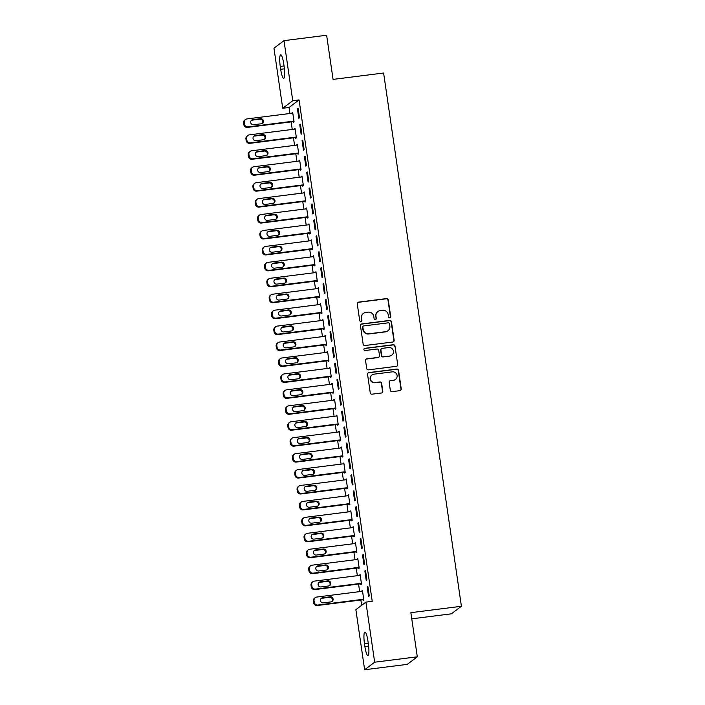 <?xml version="1.0" encoding="UTF-8"?>
<svg xmlns="http://www.w3.org/2000/svg" width="705" height="705" viewBox="0 0 705 705"><rect width="100%" height="100%" fill="white"/><g stroke="black" fill="none" stroke-linecap="round" stroke-linejoin="round"><path stroke-width="1.06" d="M389.768 317.814A1.11 1.084 53 0 0 390.693 316.58L388.27 299.96A1.586 1.551 53 0 0 386.49 298.585L358.589 302.119A1.586 1.551 53 0 0 357.268 303.873L359.691 320.493A1.11 1.084 53 0 0 361.445 321.251A1.11 1.084 53 0 0 361.868 320.22L361.55 318.07A5.085 4.97 53 0 1 365.78 312.438L368.107 312.148A5.085 4.97 53 0 1 373.8 316.527L374.108 318.678A1.11 1.084 53 0 0 375.862 319.427A1.11 1.084 53 0 0 376.276 318.404L375.968 316.254A5.085 4.97 53 0 1 380.198 310.614L382.524 310.323A5.085 4.97 53 0 1 388.208 314.703L388.525 316.853A1.11 1.084 53 0 0 389.768 317.814M390.138 317.699A1.11 1.084 53 0 0 390.429 316.783L387.997 300.163A1.586 1.551 53 0 0 386.225 298.797L358.316 302.322A1.586 1.551 53 0 0 357.735 302.515M361.304 321.339A1.11 1.084 53 0 0 361.594 320.431L361.55 318.07M375.721 319.515A1.11 1.084 53 0 0 376.012 318.607L375.968 316.254M390.314 390.27A1.586 1.551 53 0 0 392.095 391.645L399.92 390.649A1.586 1.551 53 0 0 401.242 388.896L398.554 370.433A1.586 1.551 53 0 0 396.774 369.067L368.874 372.592A1.586 1.551 53 0 0 367.552 374.355L370.24 392.808A1.586 1.551 53 0 0 372.02 394.183L381.476 392.985A1.586 1.551 53 0 0 382.797 391.222L381.643 383.326A1.586 1.551 53 0 0 379.872 381.951L375.183 382.551A4.248 4.159 53 0 1 372.011 374.963A4.248 4.159 53 0 1 373.958 374.179L392.324 371.852A4.248 4.159 53 0 1 395.496 379.44A4.248 4.159 53 0 1 393.549 380.224L390.491 380.612A1.586 1.551 53 0 0 389.169 382.374L390.314 390.27M365.904 602.114L374.663 662.198L364.635 669.75L355.866 609.666L365.904 602.114L372.222 601.321L299.07 99.925L292.76 100.727L282.723 108.27L273.954 48.187L283.992 40.643L292.76 100.727M283.992 40.643L326.626 35.25L333.068 79.401L383.608 73.012L461.405 606.274L410.865 612.663L417.307 656.813L374.663 662.198M392.826 342.004A1.586 1.551 53 0 0 394.148 340.242L391.451 321.78A1.586 1.551 53 0 0 389.68 320.414L361.771 323.939A1.586 1.551 53 0 0 360.449 325.701L363.145 344.155A1.586 1.551 53 0 0 364.926 345.529L392.826 342.004M395.003 346.102L397.699 364.564A1.586 1.551 53 0 1 396.377 366.327L368.477 369.852A1.586 1.551 53 0 1 366.697 368.486L365.543 360.581A1.586 1.551 53 0 1 366.864 358.827L378.18 357.391A1.586 1.551 53 0 0 379.501 355.637L378.735 350.394A1.586 1.551 53 0 0 376.955 349.028L365.181 350.517A1.11 1.084 53 0 1 364.353 348.526A1.11 1.084 53 0 1 364.855 348.323L393.223 344.736A1.586 1.551 53 0 1 395.003 346.102L397.699 364.564M411.764 618.831L451.367 613.826L461.405 606.274M365.534 570.442L364.855 570.953L366.248 580.515L366.926 580.003L365.534 570.442M360.713 583.802L360.828 584.595L361.506 584.084L360.105 574.522L359.488 575.412M360.881 538.567L360.202 539.078L361.603 548.64L362.282 548.129L360.881 538.567M356.06 551.927L356.175 552.72L356.853 552.209L355.461 542.647L354.835 543.537M356.236 506.692L355.558 507.203L356.95 516.765L357.629 516.254L356.236 506.692M351.407 520.052L351.522 520.845L352.2 520.334L350.808 510.772L350.182 511.663M351.583 474.817L350.905 475.329L352.297 484.89L352.976 484.379L351.583 474.817M346.763 488.177L346.878 488.97L347.556 488.459L346.155 478.898L345.538 479.788M346.93 442.943L346.252 443.454L347.653 453.015L348.332 452.504L346.93 442.943M342.11 456.302L342.225 457.096L342.903 456.584L341.511 447.023L340.885 447.913M342.286 411.068L341.608 411.579L343 421.141L343.679 420.629L342.286 411.068M337.457 424.428L337.572 425.221L338.25 424.71L336.858 415.148L336.232 416.038M337.633 379.193L336.955 379.704L338.347 389.266L339.026 388.755L337.633 379.193M332.813 392.553L332.927 393.346L333.606 392.835L332.205 383.273L331.588 384.163M332.98 347.318L332.302 347.829L333.703 357.391L334.382 356.88L332.98 347.318M328.16 360.678L328.274 361.471L328.953 360.96L327.561 351.398L326.935 352.288M328.336 315.443L327.658 315.955L329.05 325.516L329.728 325.005L328.336 315.443M323.507 328.803L323.621 329.596L324.3 329.085L322.908 319.524L322.282 320.414M323.683 283.569L323.005 284.08L324.397 293.641L325.075 293.13L323.683 283.569M318.863 296.928L318.977 297.721L319.656 297.21L318.255 287.649L317.638 288.539M319.03 251.694L318.352 252.205L319.753 261.767L320.431 261.255L319.03 251.694M314.21 265.054L314.324 265.847L315.003 265.336L313.61 255.774L312.985 256.664M314.386 219.819L313.707 220.33L315.1 229.892L315.778 229.381L314.386 219.819M309.557 233.179L309.671 233.972L310.35 233.461L308.957 223.899L308.332 224.789M309.733 187.944L309.054 188.455L310.447 198.017L311.125 197.506L309.733 187.944M304.912 201.304L305.027 202.097L305.706 201.586L304.304 192.024L303.688 192.914M305.08 156.069L304.401 156.581L305.803 166.142L306.481 165.631L305.08 156.069M300.26 169.429L300.374 170.222L301.053 169.711L299.66 160.15L299.035 161.04M300.436 124.195L299.757 124.706L301.15 134.267L301.828 133.756L300.436 124.195M295.606 137.554L295.721 138.347L296.4 137.836L295.007 128.275L294.382 129.165M299.07 99.925L289.041 107.477L289.914 113.496M291.139 121.886L292.24 129.438M293.465 137.819L294.567 145.371M295.792 153.76L296.893 161.313M298.118 169.694L299.22 177.246M300.445 185.635L301.546 193.188M302.762 201.568L303.864 209.121M305.089 217.51L306.19 225.062M307.415 233.443L308.517 240.995M309.742 249.385L310.843 256.937M312.068 265.318L313.17 272.87M314.395 281.26L315.496 288.812M316.712 297.193L317.814 304.745M319.039 313.135L320.14 320.687M321.365 329.068L322.467 336.62M323.692 345.009L324.793 352.562M326.018 360.951L327.12 368.495M328.345 376.884L329.446 384.437M330.663 392.826L331.764 400.369M332.989 408.759L334.091 416.311M335.316 424.701L336.417 432.253M337.642 440.634L338.744 448.186M339.969 456.576L341.07 464.128M342.295 472.509L343.397 480.061M344.613 488.45L345.714 496.003M346.939 504.383L348.041 511.936M349.266 520.325L350.367 527.878M351.592 536.258L352.694 543.811M353.919 552.2L355.02 559.752M356.245 568.133L357.347 575.685M358.563 584.075L359.665 591.627M360.889 600.008L361.665 605.304M293.28 121.612L293.403 122.414L294.082 121.903L292.681 112.342L292.064 113.232M298.109 108.262L297.431 108.764L298.823 118.334L299.502 117.823L298.109 108.262M297.933 153.487L298.048 154.289L298.726 153.778L297.334 144.217L296.708 145.107M302.753 140.136L302.084 140.639L303.476 150.209L304.155 149.698L302.753 140.136M302.586 185.362L302.701 186.164L303.379 185.653L301.987 176.091L301.361 176.981M307.406 172.011L306.728 172.513L308.12 182.084L308.799 181.573L307.406 172.011M307.23 217.237L307.354 218.039L308.032 217.528L306.631 207.966L306.014 208.856M312.059 203.886L311.381 204.388L312.773 213.959L313.452 213.448L312.059 203.886M311.883 249.112L311.998 249.914L312.676 249.403L311.284 239.841L310.658 240.731M316.704 235.761L316.034 236.263L317.426 245.833L318.105 245.322L316.704 235.761M316.536 280.987L316.651 281.788L317.329 281.277L315.937 271.716L315.311 272.606M321.357 267.636L320.678 268.138L322.07 277.708L322.749 277.197L321.357 267.636M321.18 312.861L321.304 313.663L321.982 313.152L320.581 303.591L319.964 304.481M326.01 299.51L325.331 300.022L326.723 309.583L327.402 309.072L326.01 299.51M325.833 344.736L325.948 345.538L326.626 345.027L325.234 335.465L324.608 336.356M330.654 331.385L329.984 331.896L331.376 341.458L332.055 340.947L330.654 331.385M330.486 376.611L330.601 377.413L331.279 376.902L329.887 367.34L329.261 368.23M335.307 363.26L334.628 363.771L336.021 373.333L336.699 372.822L335.307 363.26M335.131 408.486L335.254 409.288L335.933 408.777L334.531 399.215L333.914 400.105M339.96 395.135L339.281 395.646L340.674 405.208L341.352 404.696L339.96 395.135M339.784 440.361L339.898 441.163L340.577 440.651L339.184 431.09L338.559 431.98M344.604 427.01L343.934 427.521L345.327 437.082L346.005 436.571L344.604 427.01M344.437 472.235L344.551 473.037L345.23 472.526L343.837 462.965L343.212 463.855M349.257 458.885L348.578 459.396L349.971 468.957L350.649 468.446L349.257 458.885M349.081 504.11L349.204 504.912L349.883 504.401L348.481 494.839L347.865 495.73M353.91 490.759L353.231 491.27L354.624 500.832L355.302 500.321L353.91 490.759M353.734 535.985L353.848 536.787L354.527 536.276L353.135 526.714L352.509 527.604M358.554 522.634L357.884 523.145L359.277 532.707L359.955 532.196L358.554 522.634M358.387 567.86L358.501 568.662L359.18 568.151L357.787 558.589L357.162 559.479M363.207 554.509L362.529 555.02L363.921 564.582L364.6 564.071L363.207 554.509M363.031 599.735L363.154 600.537L363.833 600.025L362.432 590.464L361.815 591.354M367.86 586.384L367.182 586.895L368.574 596.456L369.253 595.945L367.86 586.384M368.363 643.947A10.364 1.895 82.8 0 1 367.931 655.535A10.364 1.895 82.8 0 1 364.89 646.564L364.476 643.691A10.364 1.895 82.8 0 1 364.908 632.103A10.364 1.895 82.8 0 1 367.948 641.083L368.363 643.947M417.307 656.813L407.27 664.357L364.635 669.75M289.041 107.477L282.723 108.27M280.264 66.437A10.364 1.895 82.8 0 1 280.696 54.849A10.364 1.895 82.8 0 1 283.736 63.829L284.15 66.693A10.364 1.895 82.8 0 1 283.718 78.281A10.364 1.895 82.8 0 1 280.678 69.31L280.264 66.437L284.044 65.962M292.002 112.844L292.742 112.756M297.431 108.764L298.171 108.676M294.329 128.786L295.069 128.689M299.757 124.706L300.497 124.609M296.655 144.728L297.395 144.631M302.084 140.639L302.815 140.551M298.982 160.661L299.722 160.564M304.401 156.581L305.142 156.484M301.308 176.602L302.048 176.506M306.728 172.513L307.468 172.425M303.626 192.535L304.366 192.439M309.054 188.455L309.795 188.358M305.952 208.477L306.693 208.38M311.381 204.388L312.121 204.3M308.279 224.41L309.019 224.313M313.707 220.33L314.448 220.233M310.605 240.352L311.346 240.255M316.034 236.263L316.765 236.175M312.932 256.285L313.672 256.188M318.352 252.205L319.092 252.108M315.258 272.227L315.99 272.13M320.678 268.138L321.418 268.05M317.576 288.16L318.316 288.063M323.005 284.08L323.745 283.983M319.903 304.102L320.643 304.005M325.331 300.022L326.071 299.925M322.229 320.035L322.969 319.938M327.658 315.955L328.398 315.858M324.556 335.977L325.296 335.88M329.984 331.896L330.715 331.799M326.882 351.91L327.622 351.821M332.302 347.829L333.042 347.732M329.209 367.851L329.94 367.754M334.628 363.771L335.368 363.674M331.526 383.784L332.267 383.696M336.955 379.704L337.695 379.607M333.853 399.726L334.593 399.629M339.281 395.646L340.021 395.549M336.179 415.659L336.919 415.571M341.608 411.579L342.348 411.482M338.506 431.601L339.246 431.504M343.934 427.521L344.666 427.424M340.832 447.534L341.572 447.446M346.252 443.454L346.992 443.357M343.159 463.476L343.89 463.379M348.578 459.396L349.319 459.299M345.476 479.409L346.217 479.321M350.905 475.329L351.645 475.232M347.803 495.351L348.543 495.254M353.231 491.27L353.972 491.173M350.129 511.284L350.87 511.196M355.558 507.203L356.298 507.115M352.456 527.225L353.196 527.128M357.884 523.145L358.616 523.048M354.782 543.158L355.523 543.07M360.202 539.078L360.942 538.99M357.109 559.1L357.84 559.003M362.529 555.02L363.269 554.923M359.427 575.033L360.167 574.945M364.855 570.953L365.595 570.865M361.753 590.975L362.493 590.878M367.182 586.895L367.922 586.798M377.871 311.557L377.598 311.76A5.085 4.97 53 0 0 375.695 316.457M363.454 313.381L363.181 313.584A5.085 4.97 53 0 0 361.277 318.272M393.408 341.802A1.586 1.551 53 0 0 393.875 340.445L391.187 321.982A1.586 1.551 53 0 0 389.407 320.616L361.506 324.141A1.586 1.551 53 0 0 360.916 324.344M389.539 323.771A1.11 1.084 53 0 0 388.288 322.82L363.798 325.913A1.11 1.084 53 0 0 362.872 327.146L363.207 329.411A5.085 4.97 53 0 0 368.891 333.791L385.635 331.676A5.085 4.97 53 0 0 389.865 326.045L389.539 323.771M363.286 326.115L363.022 326.327A1.11 1.084 53 0 0 362.599 327.349L362.872 327.146M387.962 330.733L387.688 330.936A5.085 4.97 53 0 1 385.362 331.879L368.627 333.994A5.085 4.97 53 0 1 362.934 329.614L362.599 327.349M396.959 366.124A1.586 1.551 53 0 0 397.426 364.767M378.911 357.1L378.638 357.303A1.586 1.551 53 0 1 377.906 357.594L366.591 359.03A1.586 1.551 53 0 0 366.01 359.224M394.73 346.314A1.586 1.551 53 0 0 392.958 344.939L364.591 348.526A1.11 1.084 53 0 0 364.221 348.64M389.918 355.91A4.248 4.159 53 0 0 393.17 350.165A4.248 4.159 53 0 0 388.702 347.539L382.233 348.358A1.586 1.551 53 0 0 380.911 350.121L381.669 355.355A1.586 1.551 53 0 0 383.45 356.73L389.654 356.113A4.248 4.159 53 0 0 391.592 355.329L391.865 355.126M381.502 348.649L381.229 348.86A1.586 1.551 53 0 0 380.638 350.323L380.911 350.121M389.654 356.113L383.176 356.933A1.586 1.551 53 0 1 381.396 355.567L380.638 350.323M395.496 379.44L395.223 379.642A4.248 4.159 53 0 1 393.275 380.427L390.217 380.815A1.586 1.551 53 0 0 389.627 381.017M372.011 374.963L371.738 375.166A4.248 4.159 53 0 0 374.91 382.753L375.183 382.551M382.066 392.782A1.586 1.551 53 0 0 382.524 391.425L381.379 383.529A1.586 1.551 53 0 0 379.598 382.163L374.91 382.753M400.51 390.455A1.586 1.551 53 0 0 400.978 389.098L398.281 370.636A1.586 1.551 53 0 0 396.501 369.27L368.6 372.795A1.586 1.551 53 0 0 368.019 372.998M293.959 121.101L248.134 126.9A3.234 3.164 53 0 1 244.512 124.106L244.274 122.511A3.234 3.164 53 0 1 246.97 118.925L292.795 113.135M294.02 121.524L247.455 127.402A3.234 3.164 -127 0 1 243.833 124.618L243.595 123.022A3.234 3.164 -127 0 1 244.811 120.035L245.49 119.524M262.013 123.534A2.591 2.529 53 0 0 259.766 119.198L252.187 120.15A2.591 2.529 53 0 0 251.359 120.405M253.606 124.741L261.194 123.789A2.591 2.529 53 0 0 263.168 120.282A2.591 2.529 53 0 0 260.445 118.687L252.866 119.647A2.591 2.529 53 0 0 250.883 123.146A2.591 2.529 53 0 0 253.606 124.741M296.285 137.043L250.46 142.833A3.234 3.164 53 0 1 246.838 140.048L246.6 138.453A3.234 3.164 53 0 1 249.297 134.867L295.122 129.077M296.347 137.457L249.781 143.344A3.234 3.164 -127 0 1 246.16 140.559L245.922 138.964A3.234 3.164 -127 0 1 247.138 135.977L247.816 135.466M264.34 139.467A2.591 2.529 53 0 0 262.093 135.131L254.514 136.091A2.591 2.529 53 0 0 253.685 136.347M255.933 140.683L263.511 139.722A2.591 2.529 53 0 0 265.494 136.224A2.591 2.529 53 0 0 262.771 134.62L255.192 135.58A2.591 2.529 53 0 0 253.21 139.079A2.591 2.529 53 0 0 255.933 140.683M298.612 152.976L252.787 158.775A3.234 3.164 53 0 1 249.156 155.981L248.927 154.386A3.234 3.164 53 0 1 251.623 150.799L297.448 145.01M298.673 153.399L252.108 159.277A3.234 3.164 -127 0 1 248.486 156.492L248.248 154.897A3.234 3.164 -127 0 1 249.464 151.91L250.143 151.399M266.666 155.408A2.591 2.529 53 0 0 264.419 151.073L256.84 152.024A2.591 2.529 53 0 0 256.012 152.28M258.259 156.616L265.838 155.664A2.591 2.529 53 0 0 267.821 152.157A2.591 2.529 53 0 0 265.098 150.562L257.519 151.522A2.591 2.529 53 0 0 255.536 155.021A2.591 2.529 53 0 0 258.259 156.616M300.938 168.918L255.104 174.708A3.234 3.164 53 0 1 251.482 171.923L251.253 170.328A3.234 3.164 53 0 1 253.95 166.741L299.775 160.951M301 169.332L254.435 175.219A3.234 3.164 -127 0 1 250.804 172.434L250.575 170.839A3.234 3.164 -127 0 1 251.782 167.852L252.46 167.341M268.993 171.341A2.591 2.529 53 0 0 266.746 167.006L259.158 167.966A2.591 2.529 53 0 0 258.338 168.222M260.586 172.558L268.164 171.597A2.591 2.529 53 0 0 270.147 168.098A2.591 2.529 53 0 0 267.424 166.495L259.837 167.455A2.591 2.529 53 0 0 257.863 170.954A2.591 2.529 53 0 0 260.586 172.558M303.265 184.851L257.431 190.65A3.234 3.164 53 0 1 253.809 187.856L253.58 186.261A3.234 3.164 53 0 1 256.267 182.674L302.101 176.885M303.326 185.274L256.752 191.152A3.234 3.164 -127 0 1 253.13 188.367L252.901 186.772A3.234 3.164 -127 0 1 254.108 183.785L254.787 183.274M271.31 187.283A2.591 2.529 53 0 0 269.063 182.947L261.485 183.899A2.591 2.529 53 0 0 260.665 184.155M262.912 188.491L270.491 187.539A2.591 2.529 53 0 0 272.465 184.031A2.591 2.529 53 0 0 269.742 182.436L262.163 183.397A2.591 2.529 53 0 0 260.189 186.895A2.591 2.529 53 0 0 262.912 188.491M305.591 200.793L259.757 206.583A3.234 3.164 53 0 1 256.135 203.798L255.906 202.203A3.234 3.164 53 0 1 258.594 198.616L304.428 192.826M305.644 201.207L259.079 207.094A3.234 3.164 -127 0 1 255.457 204.309L255.228 202.714A3.234 3.164 -127 0 1 256.435 199.726L257.113 199.215M273.637 203.216A2.591 2.529 53 0 0 271.39 198.881L263.811 199.841A2.591 2.529 53 0 0 262.991 200.097M265.239 204.432L272.817 203.472A2.591 2.529 53 0 0 274.791 199.973A2.591 2.529 53 0 0 272.068 198.369L264.49 199.33A2.591 2.529 53 0 0 262.507 202.828A2.591 2.529 53 0 0 265.239 204.432M307.909 216.726L262.084 222.524A3.234 3.164 53 0 1 258.462 219.731L258.224 218.136A3.234 3.164 53 0 1 260.921 214.549L306.745 208.759M307.97 217.149L261.405 223.036A3.234 3.164 -127 0 1 257.783 220.242L257.545 218.647A3.234 3.164 -127 0 1 258.761 215.659L259.44 215.148M275.963 219.158A2.591 2.529 53 0 0 273.716 214.822L266.137 215.774A2.591 2.529 53 0 0 265.309 216.03M267.556 220.365L275.144 219.414A2.591 2.529 53 0 0 277.118 215.906A2.591 2.529 53 0 0 274.395 214.311L266.816 215.272A2.591 2.529 53 0 0 264.833 218.77A2.591 2.529 53 0 0 267.556 220.365M310.235 232.668L264.41 238.457A3.234 3.164 53 0 1 260.788 235.673L260.55 234.078A3.234 3.164 53 0 1 263.247 230.491L309.072 224.701M310.297 233.082L263.732 238.969A3.234 3.164 -127 0 1 260.11 236.184L259.872 234.589A3.234 3.164 -127 0 1 261.088 231.601L261.767 231.09M278.29 235.091A2.591 2.529 53 0 0 276.043 230.755L268.464 231.716A2.591 2.529 53 0 0 267.636 231.971M269.883 236.307L277.462 235.347A2.591 2.529 53 0 0 279.444 231.848A2.591 2.529 53 0 0 276.721 230.244L269.143 231.205A2.591 2.529 53 0 0 267.16 234.703A2.591 2.529 53 0 0 269.883 236.307M312.562 248.601L266.737 254.399A3.234 3.164 53 0 1 263.106 251.606L262.877 250.011A3.234 3.164 53 0 1 265.574 246.424L311.399 240.634M312.623 249.024L266.058 254.91A3.234 3.164 -127 0 1 262.436 252.117L262.198 250.522A3.234 3.164 -127 0 1 263.414 247.534L264.093 247.023M280.616 251.033A2.591 2.529 53 0 0 278.369 246.697L270.79 247.649A2.591 2.529 53 0 0 269.962 247.904M272.209 252.24L279.788 251.288A2.591 2.529 53 0 0 281.771 247.781A2.591 2.529 53 0 0 279.048 246.186L271.469 247.147A2.591 2.529 53 0 0 269.486 250.645A2.591 2.529 53 0 0 272.209 252.24M314.888 264.542L269.054 270.332A3.234 3.164 53 0 1 265.433 267.548L265.203 265.952A3.234 3.164 53 0 1 267.9 262.366L313.725 256.576M314.95 264.957L268.385 270.843A3.234 3.164 -127 0 1 264.754 268.059L264.525 266.464A3.234 3.164 -127 0 1 265.732 263.476L266.411 262.965M282.943 266.966A2.591 2.529 53 0 0 280.696 262.63L273.108 263.591A2.591 2.529 53 0 0 272.289 263.846M274.536 268.182L282.115 267.221A2.591 2.529 53 0 0 284.097 263.723A2.591 2.529 53 0 0 281.374 262.119L273.787 263.08A2.591 2.529 53 0 0 271.813 266.578A2.591 2.529 53 0 0 274.536 268.182M317.215 280.475L271.381 286.274A3.234 3.164 53 0 1 267.759 283.481L267.53 281.885A3.234 3.164 53 0 1 270.218 278.299L316.051 272.509M317.276 280.898L270.702 286.785A3.234 3.164 -127 0 1 267.08 283.992L266.851 282.397A3.234 3.164 -127 0 1 268.059 279.409L268.737 278.898M285.261 282.908A2.591 2.529 53 0 0 283.013 278.572L275.435 279.532A2.591 2.529 53 0 0 274.615 279.779M276.862 284.115L284.441 283.163A2.591 2.529 53 0 0 286.415 279.656A2.591 2.529 53 0 0 283.692 278.061L276.113 279.021A2.591 2.529 53 0 0 274.139 282.52A2.591 2.529 53 0 0 276.862 284.115M319.541 296.417L273.707 302.207A3.234 3.164 53 0 1 270.086 299.422L269.856 297.827A3.234 3.164 53 0 1 272.544 294.241L318.378 288.451M319.594 296.831L273.029 302.718A3.234 3.164 -127 0 1 269.407 299.933L269.178 298.338A3.234 3.164 -127 0 1 270.385 295.351L271.064 294.84M287.587 298.841A2.591 2.529 53 0 0 285.34 294.505L277.761 295.465A2.591 2.529 53 0 0 276.942 295.721M279.189 300.057L286.768 299.096A2.591 2.529 53 0 0 288.742 295.598A2.591 2.529 53 0 0 286.019 293.994L278.44 294.954A2.591 2.529 53 0 0 276.457 298.462A2.591 2.529 53 0 0 279.189 300.057M321.859 312.35L276.034 318.149A3.234 3.164 53 0 1 272.412 315.355L272.174 313.76A3.234 3.164 53 0 1 274.871 310.174L320.696 304.384M321.921 312.773L275.355 318.66A3.234 3.164 -127 0 1 271.733 315.866L271.495 314.271A3.234 3.164 -127 0 1 272.712 311.284L273.39 310.773M289.914 314.782A2.591 2.529 53 0 0 287.666 310.447L280.088 311.407A2.591 2.529 53 0 0 279.259 311.654M281.507 315.99L289.094 315.038A2.591 2.529 53 0 0 291.068 311.531A2.591 2.529 53 0 0 288.345 309.936L280.766 310.896A2.591 2.529 53 0 0 278.783 314.395A2.591 2.529 53 0 0 281.507 315.99M324.185 328.292L278.36 334.082A3.234 3.164 53 0 1 274.738 331.297L274.501 329.702A3.234 3.164 53 0 1 277.197 326.115L323.022 320.326M324.247 328.706L277.682 334.593A3.234 3.164 -127 0 1 274.06 331.808L273.822 330.213A3.234 3.164 -127 0 1 275.038 327.226L275.717 326.715M292.24 330.715A2.591 2.529 53 0 0 289.993 326.38L282.414 327.34A2.591 2.529 53 0 0 281.586 327.596M283.833 331.932L291.412 330.971A2.591 2.529 53 0 0 293.395 327.473A2.591 2.529 53 0 0 290.671 325.869L283.093 326.829A2.591 2.529 53 0 0 281.11 330.337A2.591 2.529 53 0 0 283.833 331.932M326.512 344.225L280.687 350.024A3.234 3.164 53 0 1 277.056 347.23L276.827 345.635A3.234 3.164 53 0 1 279.524 342.048L325.349 336.259M326.574 344.648L280.008 350.535A3.234 3.164 -127 0 1 276.386 347.741L276.149 346.146A3.234 3.164 -127 0 1 277.365 343.159L278.043 342.648M294.567 346.657A2.591 2.529 53 0 0 292.319 342.322L284.741 343.282A2.591 2.529 53 0 0 283.912 343.529M286.16 347.865L293.738 346.913A2.591 2.529 53 0 0 295.721 343.406A2.591 2.529 53 0 0 292.998 341.81L285.419 342.771A2.591 2.529 53 0 0 283.436 346.27A2.591 2.529 53 0 0 286.16 347.865M328.838 360.167L283.005 365.957A3.234 3.164 53 0 1 279.383 363.172L279.154 361.577A3.234 3.164 53 0 1 281.85 357.99L327.675 352.2M328.9 360.581L282.335 366.468A3.234 3.164 -127 0 1 278.704 363.683L278.475 362.088A3.234 3.164 -127 0 1 279.682 359.101L280.361 358.589M296.893 362.59A2.591 2.529 53 0 0 294.646 358.255L287.058 359.215A2.591 2.529 53 0 0 286.239 359.471M288.486 363.806L296.065 362.846A2.591 2.529 53 0 0 298.048 359.347A2.591 2.529 53 0 0 295.325 357.743L287.737 358.704A2.591 2.529 53 0 0 285.763 362.211A2.591 2.529 53 0 0 288.486 363.806M331.165 376.1L285.331 381.899A3.234 3.164 53 0 1 281.709 379.105L281.48 377.51A3.234 3.164 53 0 1 284.168 373.923L330.002 368.133M331.227 376.523L284.653 382.41A3.234 3.164 -127 0 1 281.031 379.616L280.801 378.021A3.234 3.164 -127 0 1 282.009 375.034L282.687 374.531M299.211 378.532A2.591 2.529 53 0 0 296.964 374.196L289.385 375.157A2.591 2.529 53 0 0 288.565 375.404M290.812 379.739L298.391 378.788A2.591 2.529 53 0 0 300.365 375.28A2.591 2.529 53 0 0 297.642 373.685L290.063 374.646A2.591 2.529 53 0 0 288.089 378.144A2.591 2.529 53 0 0 290.812 379.739M333.491 392.042L287.658 397.832A3.234 3.164 53 0 1 284.036 395.047L283.807 393.452A3.234 3.164 53 0 1 286.494 389.865L332.328 384.075M333.544 392.456L286.979 398.343A3.234 3.164 -127 0 1 283.357 395.558L283.128 393.963A3.234 3.164 -127 0 1 284.335 390.975L285.014 390.464M301.537 394.465A2.591 2.529 53 0 0 299.29 390.129L291.711 391.09A2.591 2.529 53 0 0 290.892 391.345M293.139 395.681L300.718 394.721A2.591 2.529 53 0 0 302.692 391.222A2.591 2.529 53 0 0 299.969 389.618L292.39 390.579A2.591 2.529 53 0 0 290.407 394.086A2.591 2.529 53 0 0 293.139 395.681M335.809 407.975L289.984 413.773A3.234 3.164 53 0 1 286.362 410.98L286.124 409.385A3.234 3.164 53 0 1 288.821 405.798L334.646 400.008M335.871 408.398L289.306 414.284A3.234 3.164 -127 0 1 285.684 411.491L285.446 409.896A3.234 3.164 -127 0 1 286.662 406.908L287.34 406.406M303.864 410.407A2.591 2.529 53 0 0 301.617 406.071L294.038 407.032A2.591 2.529 53 0 0 293.209 407.279M295.457 411.614L303.044 410.662A2.591 2.529 53 0 0 305.018 407.155A2.591 2.529 53 0 0 302.295 405.56L294.716 406.521A2.591 2.529 53 0 0 292.734 410.019A2.591 2.529 53 0 0 295.457 411.614M338.136 423.916L292.311 429.706A3.234 3.164 53 0 1 288.689 426.922L288.451 425.326A3.234 3.164 53 0 1 291.147 421.74L336.972 415.95M338.197 424.331L291.632 430.217A3.234 3.164 -127 0 1 288.01 427.433L287.772 425.838A3.234 3.164 -127 0 1 288.988 422.85L289.667 422.339M306.19 426.34A2.591 2.529 53 0 0 303.943 422.004L296.364 422.965A2.591 2.529 53 0 0 295.536 423.22M297.783 427.556L305.362 426.595A2.591 2.529 53 0 0 307.345 423.097A2.591 2.529 53 0 0 304.622 421.493L297.043 422.454A2.591 2.529 53 0 0 295.06 425.961A2.591 2.529 53 0 0 297.783 427.556M340.462 439.849L294.637 445.648A3.234 3.164 53 0 1 291.006 442.855L290.777 441.26A3.234 3.164 53 0 1 293.474 437.673L339.299 431.883M340.524 440.273L293.959 446.159A3.234 3.164 -127 0 1 290.337 443.366L290.099 441.771A3.234 3.164 -127 0 1 291.315 438.783L291.993 438.281M308.517 442.282A2.591 2.529 53 0 0 306.27 437.946L298.691 438.907A2.591 2.529 53 0 0 297.863 439.153M300.11 443.489L307.688 442.537A2.591 2.529 53 0 0 309.671 439.03A2.591 2.529 53 0 0 306.948 437.435L299.369 438.395A2.591 2.529 53 0 0 297.387 441.894A2.591 2.529 53 0 0 300.11 443.489M342.789 455.791L296.955 461.581A3.234 3.164 53 0 1 293.333 458.796L293.104 457.201A3.234 3.164 53 0 1 295.8 453.615L341.625 447.825M342.85 456.205L296.285 462.092A3.234 3.164 -127 0 1 292.654 459.308L292.425 457.712A3.234 3.164 -127 0 1 293.632 454.725L294.311 454.214M310.843 458.215A2.591 2.529 53 0 0 308.596 453.879L301.009 454.84A2.591 2.529 53 0 0 300.189 455.095M302.436 459.431L310.015 458.47A2.591 2.529 53 0 0 311.998 454.972A2.591 2.529 53 0 0 309.275 453.368L301.687 454.328A2.591 2.529 53 0 0 299.713 457.836A2.591 2.529 53 0 0 302.436 459.431M345.115 471.724L299.281 477.523A3.234 3.164 53 0 1 295.659 474.729L295.43 473.134A3.234 3.164 53 0 1 298.118 469.548L343.952 463.758M345.177 472.147L298.603 478.034A3.234 3.164 -127 0 1 294.981 475.24L294.752 473.645A3.234 3.164 -127 0 1 295.959 470.658L296.638 470.156M313.161 474.157A2.591 2.529 53 0 0 310.914 469.821L303.335 470.781A2.591 2.529 53 0 0 302.515 471.028M304.763 475.364L312.341 474.412A2.591 2.529 53 0 0 314.315 470.905A2.591 2.529 53 0 0 311.592 469.31L304.014 470.27A2.591 2.529 53 0 0 302.04 473.769A2.591 2.529 53 0 0 304.763 475.364M347.442 487.666L301.608 493.456A3.234 3.164 53 0 1 297.986 490.671L297.757 489.076A3.234 3.164 53 0 1 300.445 485.489L346.278 479.7M347.494 488.08L300.929 493.967A3.234 3.164 -127 0 1 297.307 491.182L297.078 489.587A3.234 3.164 -127 0 1 298.286 486.6L298.964 486.089M315.488 490.09A2.591 2.529 53 0 0 313.24 485.754L305.662 486.714A2.591 2.529 53 0 0 304.842 486.97M307.089 491.306L314.668 490.345A2.591 2.529 53 0 0 316.642 486.847A2.591 2.529 53 0 0 313.919 485.251L306.34 486.203A2.591 2.529 53 0 0 304.357 489.711A2.591 2.529 53 0 0 307.089 491.306M349.759 503.599L303.934 509.398A3.234 3.164 53 0 1 300.312 506.604L300.074 505.018A3.234 3.164 53 0 1 302.771 501.431L348.596 495.633M349.821 504.022L303.256 509.909A3.234 3.164 -127 0 1 299.634 507.115L299.396 505.52A3.234 3.164 -127 0 1 300.612 502.533L301.291 502.03M317.814 506.031A2.591 2.529 53 0 0 315.567 501.696L307.988 502.656A2.591 2.529 53 0 0 307.16 502.903M309.407 507.239L316.994 506.287A2.591 2.529 53 0 0 318.968 502.78A2.591 2.529 53 0 0 316.245 501.185L308.667 502.145A2.591 2.529 53 0 0 306.684 505.644A2.591 2.529 53 0 0 309.407 507.239M352.086 519.541L306.261 525.331A3.234 3.164 53 0 1 302.639 522.546L302.401 520.951A3.234 3.164 53 0 1 305.098 517.364L350.923 511.574M352.148 519.955L305.582 525.842A3.234 3.164 -127 0 1 301.96 523.057L301.722 521.462A3.234 3.164 -127 0 1 302.938 518.475L303.617 517.963M320.14 521.964A2.591 2.529 53 0 0 317.893 517.629L310.315 518.589A2.591 2.529 53 0 0 309.486 518.845M311.733 523.18L319.312 522.22A2.591 2.529 53 0 0 321.295 518.721A2.591 2.529 53 0 0 318.572 517.126L310.993 518.078A2.591 2.529 53 0 0 309.01 521.585A2.591 2.529 53 0 0 311.733 523.18M354.412 535.474L308.587 541.273A3.234 3.164 53 0 1 304.957 538.479L304.727 536.893A3.234 3.164 53 0 1 307.424 533.306L353.249 527.507M354.474 535.897L307.909 541.784A3.234 3.164 -127 0 1 304.287 538.99L304.049 537.395A3.234 3.164 -127 0 1 305.265 534.408L305.944 533.905M322.467 537.906A2.591 2.529 53 0 0 320.22 533.57L312.641 534.531A2.591 2.529 53 0 0 311.813 534.778M314.06 539.113L321.639 538.162A2.591 2.529 53 0 0 323.621 534.654A2.591 2.529 53 0 0 320.898 533.059L313.32 534.02A2.591 2.529 53 0 0 311.337 537.518A2.591 2.529 53 0 0 314.06 539.113M356.739 551.416L310.905 557.206A3.234 3.164 53 0 1 307.283 554.421L307.054 552.826A3.234 3.164 53 0 1 309.751 549.239L355.576 543.449M356.8 551.83L310.235 557.717A3.234 3.164 -127 0 1 306.605 554.932L306.375 553.337A3.234 3.164 -127 0 1 307.583 550.349L308.261 549.838M324.793 553.839A2.591 2.529 53 0 0 322.546 549.503L314.959 550.464A2.591 2.529 53 0 0 314.139 550.72M316.386 555.055L323.965 554.095A2.591 2.529 53 0 0 325.948 550.596A2.591 2.529 53 0 0 323.225 549.001L315.637 549.953A2.591 2.529 53 0 0 313.663 553.46A2.591 2.529 53 0 0 316.386 555.055M359.065 567.349L313.231 573.147A3.234 3.164 53 0 1 309.61 570.354L309.38 568.768A3.234 3.164 53 0 1 312.068 565.181L357.902 559.382M359.127 567.772L312.553 573.659A3.234 3.164 -127 0 1 308.931 570.865L308.702 569.27A3.234 3.164 -127 0 1 309.909 566.282L310.588 565.78M327.111 569.781A2.591 2.529 53 0 0 324.864 565.445L317.285 566.406A2.591 2.529 53 0 0 316.466 566.653M318.713 570.988L326.292 570.037A2.591 2.529 53 0 0 328.266 566.529A2.591 2.529 53 0 0 325.543 564.934L317.964 565.895A2.591 2.529 53 0 0 315.99 569.393A2.591 2.529 53 0 0 318.713 570.988M361.392 583.291L315.558 589.08A3.234 3.164 53 0 1 311.936 586.296L311.707 584.701A3.234 3.164 53 0 1 314.395 581.114L360.229 575.324M361.445 583.705L314.879 589.591A3.234 3.164 -127 0 1 311.257 586.807L311.028 585.212A3.234 3.164 -127 0 1 312.236 582.224L312.914 581.713M329.438 585.714A2.591 2.529 53 0 0 327.19 581.378L319.612 582.339A2.591 2.529 53 0 0 318.792 582.594M321.039 586.93L328.618 585.97A2.591 2.529 53 0 0 330.592 582.471A2.591 2.529 53 0 0 327.869 580.876L320.29 581.828A2.591 2.529 53 0 0 318.308 585.335A2.591 2.529 53 0 0 321.039 586.93M363.709 599.224L317.885 605.022A3.234 3.164 53 0 1 314.263 602.229L314.025 600.642A3.234 3.164 53 0 1 316.721 597.056L362.546 591.257M363.771 599.647L317.206 605.533A3.234 3.164 -127 0 1 313.584 602.74L313.346 601.145A3.234 3.164 -127 0 1 314.562 598.157L315.241 597.655M331.764 601.656A2.591 2.529 53 0 0 329.517 597.32L321.938 598.281A2.591 2.529 53 0 0 321.11 598.527M323.357 602.863L330.945 601.911A2.591 2.529 53 0 0 332.919 598.404A2.591 2.529 53 0 0 330.196 596.809L322.617 597.769A2.591 2.529 53 0 0 320.634 601.268A2.591 2.529 53 0 0 323.357 602.863M280.678 69.31L284.423 68.834M364.89 646.564L368.636 646.088M364.476 643.691L368.257 643.216M248.134 126.9L247.455 127.402M244.274 122.511L243.595 123.022M244.512 124.106L243.833 124.618M252.187 120.15L252.866 119.647M259.766 119.198L260.445 118.687M250.46 142.833L249.781 143.344M246.6 138.453L245.922 138.964M246.838 140.048L246.16 140.559M254.514 136.091L255.192 135.58M262.093 135.131L262.771 134.62M252.787 158.775L252.108 159.277M248.927 154.386L248.248 154.897M249.156 155.981L248.486 156.492M256.84 152.024L257.519 151.522M264.419 151.073L265.098 150.562M255.104 174.708L254.435 175.219M251.253 170.328L250.575 170.839M251.482 171.923L250.804 172.434M259.158 167.966L259.837 167.455M266.746 167.006L267.424 166.495M257.431 190.65L256.752 191.152M253.58 186.261L252.901 186.772M253.809 187.856L253.13 188.367M261.485 183.899L262.163 183.397M269.063 182.947L269.742 182.436M259.757 206.583L259.079 207.094M255.906 202.203L255.228 202.714M256.135 203.798L255.457 204.309M263.811 199.841L264.49 199.33M271.39 198.881L272.068 198.369M262.084 222.524L261.405 223.036M258.224 218.136L257.545 218.647M258.462 219.731L257.783 220.242M266.137 215.774L266.816 215.272M273.716 214.822L274.395 214.311M264.41 238.457L263.732 238.969M260.55 234.078L259.872 234.589M260.788 235.673L260.11 236.184M268.464 231.716L269.143 231.205M276.043 230.755L276.721 230.244M266.737 254.399L266.058 254.91M262.877 250.011L262.198 250.522M263.106 251.606L262.436 252.117M270.79 247.649L271.469 247.147M278.369 246.697L279.048 246.186M269.054 270.332L268.385 270.843M265.203 265.952L264.525 266.464M265.433 267.548L264.754 268.059M273.108 263.591L273.787 263.08M280.696 262.63L281.374 262.119M271.381 286.274L270.702 286.785M267.53 281.885L266.851 282.397M267.759 283.481L267.08 283.992M275.435 279.532L276.113 279.021M283.013 278.572L283.692 278.061M273.707 302.207L273.029 302.718M269.856 297.827L269.178 298.338M270.086 299.422L269.407 299.933M277.761 295.465L278.44 294.954M285.34 294.505L286.019 293.994M276.034 318.149L275.355 318.66M272.174 313.76L271.495 314.271M272.412 315.355L271.733 315.866M280.088 311.407L280.766 310.896M287.666 310.447L288.345 309.936M278.36 334.082L277.682 334.593M274.501 329.702L273.822 330.213M274.738 331.297L274.06 331.808M282.414 327.34L283.093 326.829M289.993 326.38L290.671 325.869M280.687 350.024L280.008 350.535M276.827 345.635L276.149 346.146M277.056 347.23L276.386 347.741M284.741 343.282L285.419 342.771M292.319 342.322L292.998 341.81M283.005 365.957L282.335 366.468M279.154 361.577L278.475 362.088M279.383 363.172L278.704 363.683M287.058 359.215L287.737 358.704M294.646 358.255L295.325 357.743M285.331 381.899L284.653 382.41M281.48 377.51L280.801 378.021M281.709 379.105L281.031 379.616M289.385 375.157L290.063 374.646M296.964 374.196L297.642 373.685M287.658 397.832L286.979 398.343M283.807 393.452L283.128 393.963M284.036 395.047L283.357 395.558M291.711 391.09L292.39 390.579M299.29 390.129L299.969 389.618M289.984 413.773L289.306 414.284M286.124 409.385L285.446 409.896M286.362 410.98L285.684 411.491M294.038 407.032L294.716 406.521M301.617 406.071L302.295 405.56M292.311 429.706L291.632 430.217M288.451 425.326L287.772 425.838M288.689 426.922L288.01 427.433M296.364 422.965L297.043 422.454M303.943 422.004L304.622 421.493M294.637 445.648L293.959 446.159M290.777 441.26L290.099 441.771M291.006 442.855L290.337 443.366M298.691 438.907L299.369 438.395M306.27 437.946L306.948 437.435M296.955 461.581L296.285 462.092M293.104 457.201L292.425 457.712M293.333 458.796L292.654 459.308M301.009 454.84L301.687 454.328M308.596 453.879L309.275 453.368M299.281 477.523L298.603 478.034M295.43 473.134L294.752 473.645M295.659 474.729L294.981 475.24M303.335 470.781L304.014 470.27M310.914 469.821L311.592 469.31M301.608 493.456L300.929 493.967M297.757 489.076L297.078 489.587M297.986 490.671L297.307 491.182M305.662 486.714L306.34 486.203M313.24 485.754L313.919 485.251M303.934 509.398L303.256 509.909M300.074 505.018L299.396 505.52M300.312 506.604L299.634 507.115M307.988 502.656L308.667 502.145M315.567 501.696L316.245 501.185M306.261 525.331L305.582 525.842M302.401 520.951L301.722 521.462M302.639 522.546L301.96 523.057M310.315 518.589L310.993 518.078M317.893 517.629L318.572 517.126M308.587 541.273L307.909 541.784M304.727 536.893L304.049 537.395M304.957 538.479L304.287 538.99M312.641 534.531L313.32 534.02M320.22 533.57L320.898 533.059M310.905 557.206L310.235 557.717M307.054 552.826L306.375 553.337M307.283 554.421L306.605 554.932M314.959 550.464L315.637 549.953M322.546 549.503L323.225 549.001M313.231 573.147L312.553 573.659M309.38 568.768L308.702 569.27M309.61 570.354L308.931 570.865M317.285 566.406L317.964 565.895M324.864 565.445L325.543 564.934M315.558 589.08L314.879 589.591M311.707 584.701L311.028 585.212M311.936 586.296L311.257 586.807M319.612 582.339L320.29 581.828M327.19 581.378L327.869 580.876M317.885 605.022L317.206 605.533M314.025 600.642L313.346 601.145M314.263 602.229L313.584 602.74M321.938 598.281L322.617 597.769M329.517 597.32L330.196 596.809"/></g></svg>
